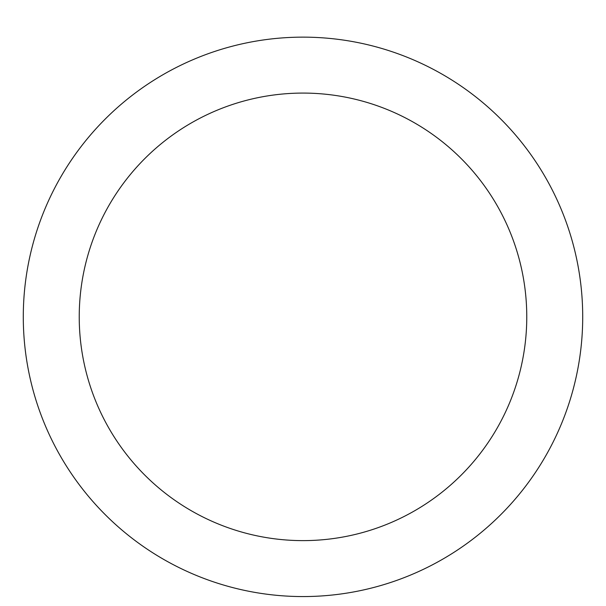 <?xml version="1.0" encoding="UTF-8"?>
<svg xmlns="http://www.w3.org/2000/svg" width="606" height="606" viewBox="0 0 606 606"><rect width="100%" height="100%" fill="white"/><g stroke="black" fill="none" stroke-linecap="round" stroke-linejoin="round"><path stroke-width="0.91" d="M303 37.14A279.714 279.714 0 0 1 545.241 456.704A279.714 279.714 0 0 1 60.759 456.704A279.714 279.714 0 0 1 303 37.14M303 93.082A223.773 223.773 0 0 1 496.791 428.737A223.773 223.773 0 0 1 109.209 428.737A223.773 223.773 0 0 1 303 93.082"/></g></svg>
